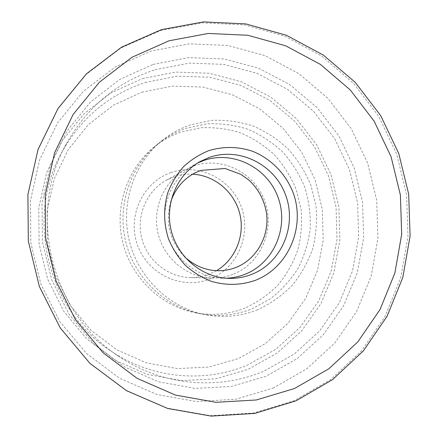 <?xml version="1.0" encoding="UTF-8"?>
<svg xmlns="http://www.w3.org/2000/svg" width="438" height="438" viewBox="0 0 438 438"><rect width="100%" height="100%" fill="white"/><g stroke="black" fill="none" stroke-linecap="round" stroke-linejoin="round"><path stroke-width="0.33" stroke-dasharray="2.19 1.64" d="M170.968 172.61C142.887 182.115 126.806 216.46 137.603 245.406C147.984 274.5 182.175 290.098 209.605 279.143C237.199 268.614 251.691 235.064 241.398 207.136C231.51 179.06 198.901 162.673 170.968 172.61M216.558 270.679L209.068 274.319C203.062 276.619 196.826 277.719 190.355 277.615C168.066 277.265 147.163 260.451 141.666 238.015C136.059 215.6 146.703 190.979 166.254 180.275L173.744 176.914C179.887 174.773 186.194 173.859 192.665 174.176M145.186 82.508L177.352 76.141L209.884 77.219L241.207 85.498L269.874 100.417L294.637 121.151L314.435 146.664L328.445 175.775L336.077 207.169L337.003 239.46L331.139 271.215L318.661 301.005L300.035 327.416L276 349.152L247.579 365.035C204.508 383.365 151.455 378.728 110.666 350.849C47.824 310.307 24.933 217.861 61.599 152.676C80.997 117.97 108.859 94.581 145.186 82.508M142.47 78.599L175.611 72.078L209.101 73.228L241.333 81.78L270.826 97.154L296.285 118.495L316.636 144.743L331.04 174.68L338.892 206.96L339.85 240.166L333.827 272.83L321.005 303.479L301.859 330.674L277.144 353.066L247.903 369.458L215.452 378.865L181.359 380.617L147.354 374.391L115.265 360.321L86.905 338.996L63.91 311.467L47.66 279.214L39.119 244.032L38.763 207.924L46.565 172.933L61.982 140.987L84.036 113.781L111.383 92.67L142.47 78.599M245.028 308.084C229.019 314.402 212.403 315.946 195.178 312.721C161.025 306.074 131.542 277.927 122.815 242.679C114.088 207.431 127.031 168.783 154.138 146.971C162.383 140.352 171.439 135.364 181.31 131.997L201.184 127.732C214.795 127.14 228.083 128.914 241.048 133.059C253.542 138.479 264.782 145.854 274.785 155.183C283.846 165.444 291.002 176.925 296.247 189.621L301.081 209.484C302.247 223.172 301.163 236.651 297.824 249.928C293.225 262.805 286.622 274.517 278.01 285.067C268.395 294.692 257.396 302.368 245.028 308.084M257.522 309.808C240.774 316.455 223.369 318.087 205.312 314.708C169.506 307.744 138.534 278.146 129.358 241.064C120.171 203.982 133.76 163.352 162.175 140.483C170.82 133.546 180.314 128.323 190.656 124.808L211.466 120.373C225.723 119.782 239.635 121.671 253.202 126.045C266.277 131.761 278.042 139.519 288.5 149.325C297.982 160.105 305.472 172.156 310.969 185.477L316.039 206.32C317.276 220.675 316.154 234.817 312.683 248.746C307.892 262.258 300.999 274.549 292.009 285.625C281.962 295.738 270.465 303.797 257.522 309.808M226.2 278.223L223.073 278.25C197.253 277.851 172.9 258.163 166.456 231.877C159.886 205.619 172.244 176.843 194.899 164.442L197.675 163.007M155.057 69.768L189.243 63.105L223.785 64.381L257.013 73.31L287.405 89.275L313.641 111.4L334.621 138.578L349.475 169.55L357.6 202.936L358.629 237.27L352.48 271.051L339.33 302.746L319.652 330.887L294.226 354.068L264.109 371.052C218.442 390.674 161.983 385.867 118.463 356.132C51.399 312.896 26.888 213.897 66.034 144.37C86.74 107.354 116.409 82.486 155.057 69.768M141.819 92.232L172.183 86.138L202.92 87.074L232.54 94.811L259.674 108.838L283.118 128.378L301.864 152.457L315.125 179.952L322.341 209.616L323.189 240.133L317.594 270.131L305.74 298.256L288.067 323.167L265.297 343.638L238.409 358.574L208.619 367.088L177.379 368.582L146.27 362.801L116.957 349.869L91.071 330.34L70.113 305.187L55.297 275.748L47.501 243.654L47.162 210.711L54.252 178.753L68.29 149.544L88.399 124.622L113.382 105.224L141.819 92.232M232.83 274.374C226.2 276.931 219.307 278.152 212.151 278.037C187.502 277.654 164.299 258.929 158.173 233.93C151.926 208.953 163.708 181.567 185.334 169.725L193.618 166.013C221.836 155.966 254.796 172.687 264.831 201.228C275.272 229.627 260.692 263.703 232.83 274.374M153.125 64.43L188.526 57.592L224.267 58.966L258.628 68.246L290.044 84.797L317.145 107.693L338.815 135.802L354.161 167.82L362.555 202.329L363.633 237.818L357.293 272.732L343.731 305.521L323.414 334.643L297.145 358.662L266.008 376.286L231.395 386.447L194.97 388.402L158.583 381.794L124.2 366.737L93.765 343.852L69.078 314.27L51.607 279.586L42.42 241.754L42.032 202.931L50.403 165.334L66.943 131.061L90.584 101.934L119.87 79.388L153.125 64.43M273.027 388.145L306.567 368.993L334.818 342.976L356.62 311.511L371.15 276.137L377.912 238.507L376.718 200.281L367.679 163.122L351.177 128.619L327.887 98.298L298.738 73.551L264.924 55.599L227.897 45.453L189.32 43.822L151.044 51.06L115.041 67.102L83.264 91.389L57.581 122.864L39.573 159.974L30.436 200.73L30.824 242.849L40.8 283.906L59.776 321.519L86.598 353.565L119.634 378.295L156.913 394.501L196.312 401.52L235.682 399.264L273.027 388.145M160.522 30.529L202.405 22.836L244.535 24.867L284.908 36.206L321.722 56.02L353.433 83.215L378.766 116.431L396.724 154.171L406.612 194.784L407.992 236.553L400.754 277.697L385.073 316.411L361.459 350.92L330.783 379.522L294.27 400.666L253.509 413.039L210.421 415.689L167.212 408.117L126.232 390.4L89.856 363.222L60.285 327.925L39.343 286.43L28.339 241.124L27.917 194.658L38.007 149.752L57.86 108.947L86.133 74.433L121.041 47.917L160.522 30.529M162.175 140.483L154.138 146.971M205.312 314.708L195.178 312.721M200.401 161.398L194.899 164.442M229.364 278.371L223.073 278.25M185.334 169.725L166.254 180.275M212.151 278.037L190.355 277.615M66.034 144.37L61.599 152.676M118.463 356.132L110.666 350.849M200.117 313.69C164.797 306.786 134.674 277.911 125.766 241.951C116.864 205.986 130.037 166.396 158.058 143.806C166.621 136.93 176.054 131.745 186.347 128.246L206.818 123.861C220.845 123.231 234.538 125.033 247.897 129.265C260.769 134.805 272.348 142.35 282.641 151.898C291.971 162.399 299.335 174.149 304.733 187.146C308.872 200.604 310.717 214.357 310.268 228.417C308.478 242.362 304.443 255.606 298.163 268.149C290.684 280.008 281.42 290.241 270.361 298.853L252.02 308.801C235.316 315.415 218.014 317.046 200.117 313.69M184.403 256.586C169.55 240.829 165.016 222.515 170.804 201.644"/><path stroke-width="0.66" d="M255.469 280.287C241.031 285.33 226.326 285.68 211.351 281.344C201.819 277.599 193.158 272.261 185.373 265.329C178.288 257.615 172.698 248.888 168.597 239.137C163.648 224.064 163.369 207.93 167.765 192.884C171.504 183.155 176.744 174.444 183.495 166.752C190.968 159.826 199.356 154.472 208.652 150.688C223.309 146.259 237.905 146.44 252.441 151.241C271.051 158.638 285.97 173.99 293.241 192.988C305.647 226.835 288.532 267.454 255.469 280.287M209.309 157.412L200.401 161.398C177.16 174.121 164.48 203.692 171.236 230.695C177.861 257.725 202.871 277.966 229.364 278.371C237.057 278.497 244.459 277.177 251.576 274.418C281.475 262.888 297.03 226.167 285.795 195.545C274.998 164.77 239.63 146.653 209.309 157.412M197.675 163.007L203.577 160.554C233.131 150.053 267.618 167.661 278.141 197.62C289.085 227.431 273.881 263.189 244.727 274.402C238.787 276.707 232.611 277.982 226.2 278.223M192.665 174.176C214.708 175.299 234.456 192.047 239.783 213.722C245.181 235.376 235.529 259.406 216.558 270.679M294.555 388.501L328.889 368.758L357.769 341.952L380.031 309.54L394.835 273.126L401.684 234.385L400.398 195.03L391.085 156.76L374.151 121.211L350.269 89.949L320.392 64.391L285.74 45.82L247.782 35.259L208.225 33.463L168.969 40.811L132.019 57.241L99.404 82.207L73.037 114.619L54.558 152.878L45.196 194.943L45.645 238.436L55.944 280.846L75.506 319.707L103.122 352.809L137.11 378.35L175.43 395.076L215.885 402.314L256.279 399.982L294.555 388.501M295.896 400.88L332.546 379.631L363.354 350.909L387.066 316.269L402.823 277.413L410.094 236.131L408.698 194.226L398.761 153.492L380.71 115.648L355.251 82.349L323.386 55.1L286.397 35.254L245.838 23.92L203.528 21.9L161.491 29.609L121.622 47.14L86.428 73.852L57.975 108.569L38.029 149.533L27.906 194.549L28.322 241.075L39.332 286.425L60.291 327.974L89.938 363.359L126.456 390.647L167.677 408.473L211.226 416.1L254.719 413.412L295.896 400.88M170.804 201.644C175.424 188.477 183.527 178.874 195.113 172.84L200.801 170.398L225.094 168.493L240.922 174.373L248.707 179.941C258.562 189.035 264.53 200.347 266.6 213.87C269.425 237.067 255.874 259.876 235.584 267.591C230.377 269.584 224.968 270.629 219.35 270.722C206.287 270.793 194.642 266.08 184.403 256.586"/></g></svg>
